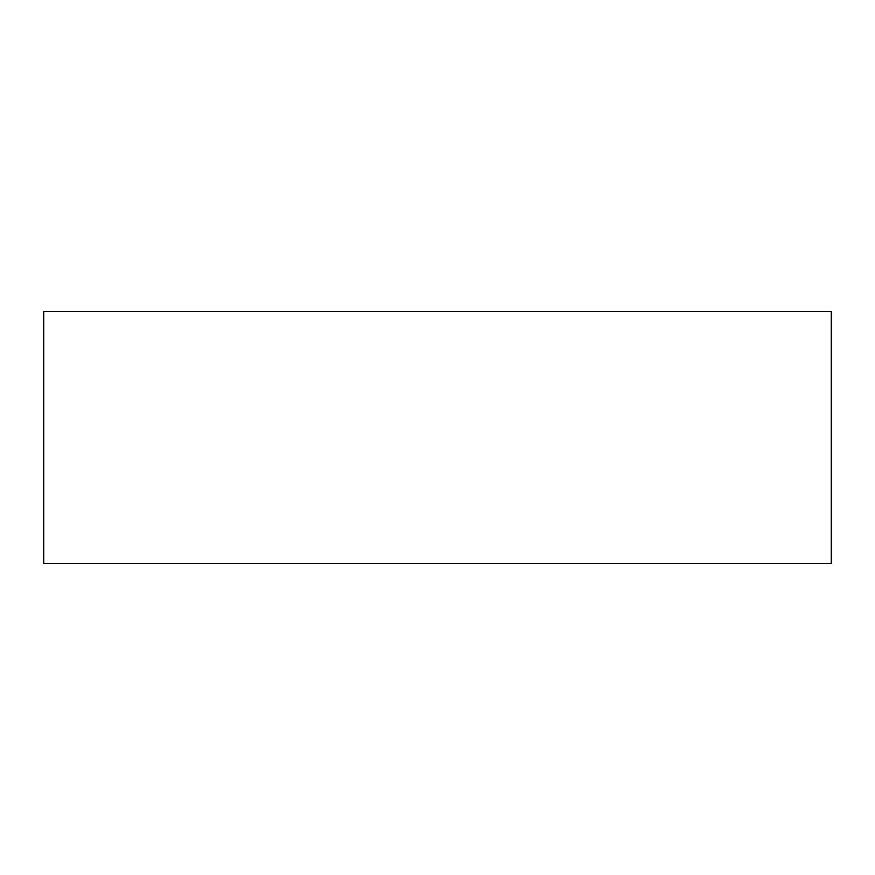 <?xml version="1.0" encoding="UTF-8"?>
<svg xmlns="http://www.w3.org/2000/svg" width="875" height="875" viewBox="0 0 875 875"><rect width="100%" height="100%" fill="white"/><g stroke="black" fill="none" stroke-linecap="round" stroke-linejoin="round"><path stroke-width="1.31" d="M43.75 563.5L831.25 563.5L43.75 563.5L43.75 311.5L831.25 311.5L831.25 563.5L831.25 311.5L43.75 311.5L43.75 563.5"/></g></svg>
